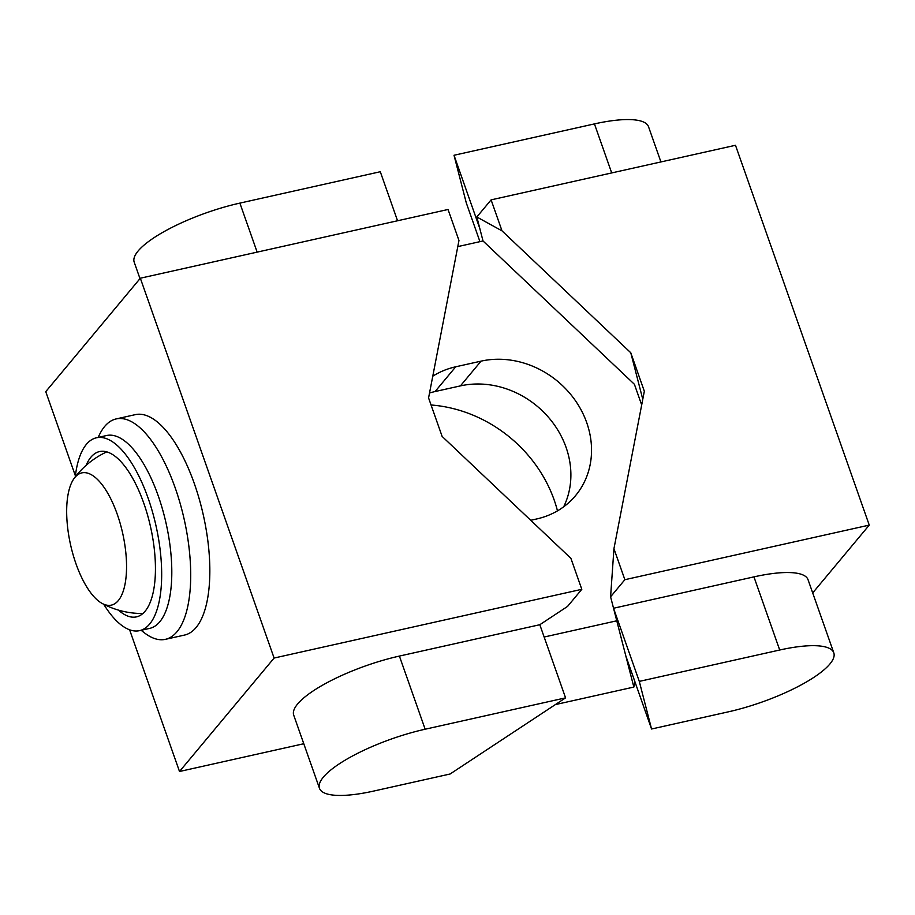 <?xml version="1.0" encoding="UTF-8"?>
<svg xmlns="http://www.w3.org/2000/svg" width="915" height="915" viewBox="0 0 915 915"><rect width="100%" height="100%" fill="white"/><g stroke="black" fill="none" stroke-linecap="round" stroke-linejoin="round"><path stroke-width="1.37" d="M829.894 663.993A84.695 22.589 -19.4 0 1 728.111 711.893L651.56 729.003L639.299 681.389L779.706 650.016A84.695 22.589 -19.4 0 1 833.794 652.83A84.695 22.589 -19.4 0 1 829.894 663.993M610.591 596.809L613.942 548.703L624.865 579.698L610.591 596.809L613.542 608.246L753.949 576.873A84.695 22.589 -19.4 0 1 808.037 579.687L833.794 652.83M639.299 681.389L613.542 608.246L629.692 670.935L631.007 670.638M812.703 592.92L869.25 525.107L735.488 145.279L491.103 199.87L476.829 216.981L479.78 228.407L454.023 155.264L594.441 123.902A84.695 22.589 -19.4 0 1 648.518 126.705L660.927 161.932M624.865 579.698L869.25 525.107M613.942 548.703L644.332 391.254L630.778 352.767L642.776 399.295M491.103 199.87L502.015 230.866L630.778 352.767M502.015 230.866L476.829 216.981M457.786 246.604L483.017 240.965L479.78 228.407M479.94 241.651L466.284 202.878L454.023 155.264M625.803 655.849L651.56 729.003M118.458 610.111A84.695 33.352 -102.6 0 0 136.472 616.87A84.695 33.352 -102.6 0 0 145.119 611.209A84.695 33.352 -102.6 0 0 147.509 514.905A84.695 33.352 -102.6 0 0 99.552 451.564A84.695 33.352 -102.6 0 0 90.894 457.226A84.695 33.352 -102.6 0 0 86.124 465.346M118.298 600.595A67.756 26.684 77.4 0 1 102.228 603.488A67.756 26.684 77.4 0 1 70.569 544.814A67.756 26.684 77.4 0 1 74.252 478.248A67.756 26.684 77.4 0 1 74.927 477.401A67.756 26.684 77.4 0 1 117.246 514.241A67.756 26.684 77.4 0 1 118.298 600.595M165.421 639.333L184.544 635.067A112.922 44.48 -102.6 0 0 194.323 483.6A112.922 44.48 -102.6 0 0 135.306 414.644L116.182 418.921A112.922 44.48 77.4 0 1 175.2 487.878A112.922 44.48 77.4 0 1 176.95 631.785A112.922 44.48 77.4 0 1 165.421 639.333A112.922 44.48 77.4 0 1 144.444 632.86L141.127 630.298M98.054 437.427L99.964 433.699A112.922 44.48 77.4 0 1 104.653 426.47A112.922 44.48 77.4 0 1 116.182 418.921M96.464 437.782L106.598 435.517A98.809 38.91 77.4 0 1 158.238 495.861A98.809 38.91 77.4 0 1 159.77 621.777A98.809 38.91 77.4 0 1 149.683 628.388L139.549 630.652A98.809 38.91 -102.6 0 0 148.104 498.126A98.809 38.91 -102.6 0 0 96.464 437.782A98.809 38.91 -102.6 0 0 75.259 476.921M139.995 278.64L134.196 262.17A84.695 22.589 -19.4 0 1 138.108 251.007A84.695 22.589 -19.4 0 1 239.879 203.107L380.297 171.734L397.556 220.767M103.704 604.255A98.809 38.91 -102.6 0 0 139.549 630.652M319.472 788.295L293.715 715.153A84.695 22.589 -19.4 0 1 399.397 656.078L539.816 624.716L565.573 697.859L450.111 773.999L373.56 791.098A84.695 22.589 -19.4 0 1 319.472 788.295A84.695 22.589 -19.4 0 1 425.155 729.221L565.573 697.859M129.61 629.794L179.512 771.494L274.1 658.045L581.803 589.317L567.54 606.428L539.816 624.716M179.512 771.494L303.78 743.735M581.803 589.317L570.891 558.322L442.128 436.421L428.575 397.934L458.964 240.485L448.041 209.489L140.338 278.217L274.1 658.045M75.396 475.834L45.75 391.654L140.338 278.217M557.475 510.856A130.571 114.855 39.8 0 0 431.057 404.99M634.884 681.652L633.843 687.062L555.359 704.596M483.017 240.965L634.404 384.289L641.689 404.968M633.843 687.062L616.767 620.805L544.15 637.023M530.723 520.292L536.636 518.977A86.811 76.368 39.8 0 0 575.524 495.656A86.811 76.368 39.8 0 0 575.158 400.29A86.811 76.368 39.8 0 0 481.061 361.139L455.727 366.789A86.811 76.368 39.8 0 0 432.772 376.191M563.697 506.773A86.811 76.368 39.8 0 0 548.897 417.8A86.811 76.368 39.8 0 0 460.417 385.89L435.094 391.54A86.811 76.368 39.8 0 0 429.524 393.015M611.7 172.935L594.441 123.902M753.949 576.873L779.706 650.016M257.149 252.128L239.879 203.107M399.397 656.078L425.155 729.221M455.727 366.789L435.094 391.54M481.061 361.139L460.417 385.89M102.228 603.488A84.695 84.695 0 0 0 142.9 613.508M106.792 451.873A84.695 84.695 0 0 0 74.252 478.248"/></g></svg>

